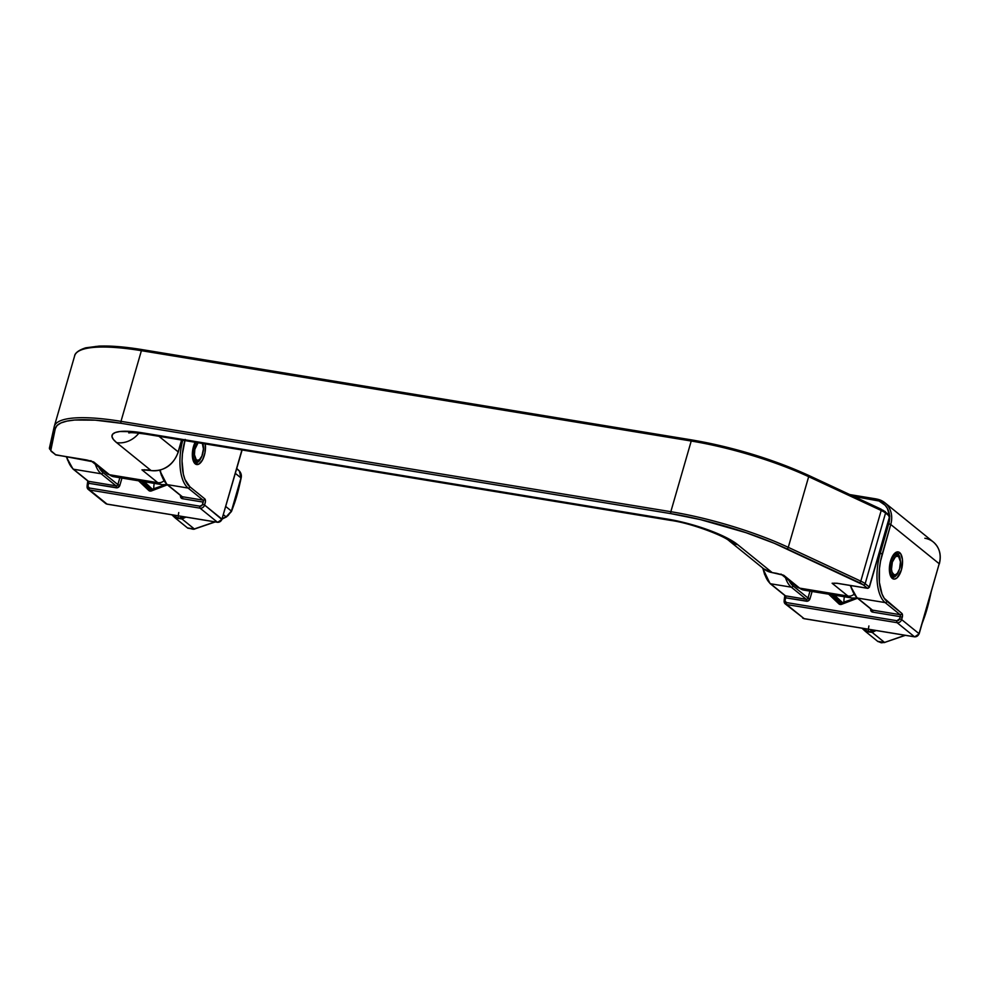 <?xml version="1.0" encoding="UTF-8"?>
<svg xmlns="http://www.w3.org/2000/svg" width="989" height="989" viewBox="0 0 989 989"><rect width="100%" height="100%" fill="white"/><g stroke="black" fill="none" stroke-linecap="round" stroke-linejoin="round"><path stroke-width="1.48" d="M882.942 510.213L884.599 511.325A1.57 1.36 129 0 1 885.563 513.031L889.643 516.345L869.244 587.009L865.165 583.695L885.563 513.031A15.725 3.523 -163.9 0 0 881.199 510.485L860.801 581.149L788.27 547.337L808.668 476.686L881.199 510.485L860.801 581.149A15.725 3.523 16.1 0 1 865.165 583.695L885.563 513.031L889.643 516.345L869.244 587.009L865.165 583.695A15.725 3.523 -163.9 0 0 860.801 581.149L788.27 547.337L808.668 476.686A117.914 26.406 -163.9 0 0 691.224 441.032L670.826 511.696L120.992 421.339L141.39 350.687L691.224 441.032L670.826 511.696A117.914 26.406 16.1 0 1 788.27 547.337A117.914 26.406 -163.9 0 0 670.826 511.696L120.992 421.339L141.39 350.687A117.914 26.406 -163.9 0 0 74.694 355.719C74.645 356.794 73.52 351.701 85.771 347.807L99.085 346.101C110.719 345.656 125.109 346.83 142.268 349.636A1.57 0.717 99.3 0 0 141.39 350.687A1.57 0.717 -80.7 0 1 142.255 349.636A1.57 0.717 -80.7 0 1 142.428 349.71A1.57 0.717 99.3 0 0 142.268 349.636L692.102 439.981A1.57 0.717 -80.7 0 1 692.275 440.056A1.57 0.717 99.3 0 0 692.09 439.981A1.57 0.717 99.3 0 0 691.224 441.032A1.57 0.717 -80.7 0 1 692.102 439.981C733.591 447.238 772.36 459.007 808.384 475.276A1.57 0.878 -65 0 0 808.149 475.239A116.343 26.06 -163.9 0 0 692.275 440.056M51.168 451.318A1.57 1.36 -51 0 0 51.749 451.577A14.155 3.165 16.1 0 1 50.563 449.735L55.285 428.633A116.343 26.06 16.1 0 1 121.19 423.317L671.024 513.662A116.343 26.06 16.1 0 1 786.898 548.846L859.429 582.645A14.155 3.165 16.1 0 1 863.36 584.932L867.44 588.245A1.57 0.717 99.3 0 0 867.613 588.331A1.57 0.717 -80.7 0 1 867.44 588.245L837.04 583.25A1.57 0.717 99.3 0 0 837.213 583.337L832.108 583.25A7.863 6.775 129 0 0 834.815 583.139A7.863 6.775 129 0 1 832.108 583.25L847.956 596.07L799.644 588.134L783.795 575.314L772.211 572.606L737.732 544.679L725.728 537.336L698.185 526.507L677.514 521.018L143.17 432.947L134.158 431.736L119.99 431.501L115.379 432.49L112.659 434.171L111.955 436.483L113.29 439.339L116.603 442.615L151.07 470.541L141.959 469.849L157.807 482.669L109.495 474.732L93.658 461.912L86.241 459.885L55.829 454.891L50.773 450.576L55.285 428.633L57.115 425.443L61.009 422.921L66.906 421.104L74.669 420.028L95.241 420.164L121.19 423.317L671.024 513.662L700.397 519.596L746.077 532.7L774.288 543.282L863.36 584.932L867.44 588.245L837.04 583.25L832.108 583.25L847.956 596.07L799.644 588.134A39.3 17.938 99.3 0 0 803.896 590.124L852.197 598.061A39.3 17.938 -80.7 0 1 847.956 596.07A7.863 6.775 -51 0 0 853.915 594.377A7.863 6.775 129 0 1 847.956 596.07A39.3 17.938 99.3 0 0 852.481 598.098M82.26 349.315L95.921 346.422L116.492 346.558L128.904 347.769M706.665 442.701L752.27 454.272L795.527 469.676M181.568 440.031L178.156 451.862L158.957 436.31L178.156 451.862A23.588 20.312 129 0 1 151.07 470.541A23.588 20.312 -51 0 0 178.156 451.862L181.568 440.031M90.827 460.651L106.676 473.484A7.863 6.775 -51 0 0 109.495 474.732A39.3 17.938 99.3 0 0 113.747 476.723L162.06 484.659A39.3 17.938 -80.7 0 1 157.807 482.669L109.495 474.732L93.658 461.912L55.273 454.643A1.57 1.36 -51 0 0 55.829 454.891L51.749 451.577A1.57 1.36 129 0 1 51.181 451.33L49.45 447.918A1.57 1.533 12.6 0 0 50.563 449.735A1.57 1.533 -167.4 0 1 49.475 447.832A1.57 1.533 12.6 0 0 49.45 447.918L54.185 426.815A1.57 1.533 -167.4 0 1 54.197 426.729A1.57 1.533 12.6 0 0 55.285 428.633A1.57 1.533 -167.4 0 1 54.185 426.815L54.296 426.37A117.914 26.406 16.1 0 1 120.992 421.339A117.914 26.406 -163.9 0 0 54.296 426.358L74.694 355.719M804.168 590.161A39.3 17.938 -80.7 0 1 799.644 588.134A7.863 6.775 129 0 1 796.738 586.823M803.896 590.124L796.813 586.885A7.863 6.775 -51 0 0 799.644 588.134L783.795 575.314A7.863 6.775 129 0 1 782.373 574.893A7.863 6.775 129 0 0 783.795 575.314L776.736 573.348M145.877 434.159A23.588 10.768 -80.7 0 1 143.17 432.947A55.025 12.325 -163.9 0 0 116.603 442.615A23.588 20.312 -51 0 0 138.856 433.194A23.588 20.312 129 0 1 116.603 442.615L151.07 470.541L146.891 469.849A1.57 0.717 99.3 0 0 147.064 469.936L141.959 469.849A7.863 6.775 129 0 0 144.678 469.738A7.863 6.775 129 0 1 141.959 469.849L157.807 482.669A7.863 6.775 -51 0 0 163.778 480.975A7.863 6.775 129 0 1 157.807 482.669A39.3 17.938 99.3 0 0 162.332 484.697M93.658 461.912A7.863 6.775 129 0 1 92.237 461.492A7.863 6.775 129 0 0 93.658 461.912L92.595 461.616M114.019 476.76A39.3 17.938 -80.7 0 1 109.495 474.732A7.863 6.775 129 0 1 106.602 473.422M145.717 434.134L670.221 520.325A23.588 10.768 -80.7 0 1 667.674 519.126L143.17 432.947A23.588 10.768 99.3 0 0 145.717 434.134C127.989 431.699 130.338 433.108 128.718 432.898M670.221 520.325C691.719 523.156 725.024 536.347 729.264 540.921L763.743 568.848A23.588 20.312 -51 0 0 772.211 572.606L737.732 544.679A23.588 20.312 129 0 1 729.264 540.921A23.588 20.312 -51 0 0 737.732 544.679A55.025 12.325 -163.9 0 0 667.674 519.126A23.588 10.768 99.3 0 0 670.394 520.35M141.959 469.849L147.064 469.936A1.57 0.717 99.3 0 0 147.25 469.911M181.753 440.056L178.28 452.072C173.236 465.201 164.223 471.382 151.243 470.616A1.57 0.717 -80.7 0 1 151.07 470.541A1.57 0.717 99.3 0 0 151.255 470.616L147.064 469.936M781.817 574.683L783.795 575.314M782.744 575.017L776.55 573.373A1.57 0.717 -80.7 0 1 776.39 573.286L772.211 572.606A1.57 0.717 99.3 0 0 772.372 572.68A1.57 0.717 99.3 0 0 772.557 572.656M772.384 572.68A1.57 0.717 -80.7 0 1 772.211 572.606A23.588 20.312 129 0 1 763.508 568.663M91.668 461.282L86.587 459.947M51.181 451.33L55.829 454.891A1.57 0.717 99.3 0 0 56.002 454.965A1.57 0.717 99.3 0 0 56.188 454.952M54.16 426.902L49.475 447.832M121.19 423.317A1.57 0.717 -80.7 0 1 120.992 421.339A1.57 0.717 99.3 0 0 121.19 423.317M671.024 513.662A1.57 0.717 -80.7 0 1 670.826 511.696A1.57 0.717 99.3 0 0 671.024 513.662M786.898 548.846A1.57 0.878 -65 0 0 788.27 547.337A1.57 0.878 115 0 1 786.898 548.846M859.429 582.645A1.57 0.878 -65 0 0 860.801 581.149A1.57 0.878 115 0 1 859.429 582.645M832.108 583.25L837.213 583.337A1.57 0.717 99.3 0 0 837.399 583.312M863.36 584.932A1.57 1.36 -51 0 0 865.165 583.695A1.57 1.36 129 0 1 863.36 584.932M867.44 588.245A1.57 1.36 -51 0 0 869.244 587.009A1.57 1.36 129 0 1 867.44 588.245M74.694 355.694A117.914 26.406 16.1 0 1 141.39 350.687L691.224 441.032A117.914 26.406 16.1 0 1 808.668 476.686A1.57 0.878 -65 0 0 808.396 475.289A1.57 0.878 115 0 1 808.668 476.686L881.199 510.485A1.57 0.878 -65 0 0 880.927 509.088A1.57 0.878 -65 0 0 880.68 509.038A1.57 0.878 115 0 1 880.939 509.088A1.57 0.878 115 0 1 881.199 510.485A15.725 3.523 16.1 0 1 885.563 513.031A1.57 1.36 -51 0 0 885.18 511.597M869.121 587.33L867.613 588.331A1.57 0.717 99.3 0 0 867.922 588.245M691.917 440.006L142.428 349.71M889.556 516.666L888.888 516.617M808.149 475.239A1.57 0.878 115 0 1 808.384 475.276L880.927 509.088L889.259 514.898A1.57 1.36 -51 0 1 889.643 516.345L888.691 514.639L889.779 516.555L869.38 587.219M195.167 442.256A13.759 6.28 99.3 0 0 195.192 463.841A1.57 1.36 -51 0 0 194.821 462.407A1.57 1.36 129 0 1 195.192 463.841L198.838 464.125L202.51 459.959L204.97 452.764L205.255 443.913A13.759 6.28 99.3 0 1 202.757 459.502A13.759 6.28 99.3 0 1 195.192 463.841L193.399 461.183L192.323 454.458L193.473 446.558L195.315 441.972M202.98 443.542A12.189 5.563 -80.7 0 1 203.363 446.917M196.131 462.79A12.189 5.563 -80.7 0 0 201.83 456.213A12.189 5.563 -80.7 0 1 195.562 462.765L194.808 462.395A1.57 1.36 129 0 0 194.24 462.147M221.857 519.448L204.575 505.045A3.931 3.387 129 0 1 200.062 508.161L217.456 522.241L107.035 504.093L89.64 490.012L200.062 508.161L217.456 522.241A3.931 3.387 -51 0 0 221.969 519.126L241.934 449.946L221.969 519.126L204.575 505.045L205.44 501.633L204.822 498.889L189.913 486.811L184.98 479.504L183.348 474.151L182.05 461.072L182.433 453.84L185.203 439.4M66.473 456.695L67.66 460.219M138.559 480.79L150.007 491.076L167.364 484.833L151.502 490.903L151.552 489.951L151.502 490.903A3.14 2.707 -51 0 1 148.746 490.457A1.57 0.804 -46.5 0 1 150.415 489.79L141.427 481.272L150.415 489.79A1.57 0.804 133.5 0 0 148.746 490.457L138.559 480.79M180.591 495.304L180.802 497.516L182.508 498.703L203.202 502.103L202.164 505.132L199.865 506.183L89.443 488.034L87.922 486.353L88.639 483.275L117.37 487.762L119.854 485.327L121.956 478.07L119.854 485.327A3.14 2.707 129 0 1 116.245 487.812L88.639 483.275A1.57 0.717 99.3 0 0 88.454 481.309L73.545 469.231L101.15 473.768L116.059 485.846L88.454 481.309L73.545 469.231L101.15 473.768A39.3 17.938 -80.7 0 1 95.34 464.298A39.3 17.938 99.3 0 0 101.15 473.768A1.57 1.36 -51 0 0 102.955 472.519L98.912 467.204A37.73 17.221 -80.7 0 0 102.955 472.519A1.57 1.36 129 0 1 101.15 473.768L116.059 485.846A1.57 0.717 -80.7 0 1 116.245 487.812A1.57 0.717 99.3 0 0 116.059 485.846A1.57 1.36 -51 0 0 117.864 484.598L102.955 472.519L117.864 484.598L119.854 485.327L117.864 484.598L119.842 477.724L117.864 484.598A1.57 1.36 -51 0 1 116.059 485.846L88.454 481.309A1.57 1.36 129 0 1 87.873 481.037A1.57 1.36 -51 0 0 88.454 481.309A1.57 0.717 99.3 0 1 88.639 483.275L87.749 483.349L88.639 483.275L88.009 485.488L87.119 485.55L88.009 485.488A2.361 2.027 129 0 0 89.443 488.034A1.57 0.717 99.3 0 0 89.64 490.012A3.931 3.387 129 0 1 87.242 485.76L87.242 485.76A3.931 3.387 -51 0 0 89.64 490.012A1.57 0.717 -80.7 0 1 89.443 488.034L199.865 506.183A1.57 0.717 99.3 0 0 200.062 508.161A1.57 0.717 -80.7 0 1 199.865 506.183A2.361 2.027 129 0 0 202.572 504.316L204.575 505.045L202.572 504.316L203.202 502.103L182.508 498.703A3.14 2.707 129 0 1 180.542 495.501M166.82 484.387A1.57 1.36 -51 0 0 167.401 484.647A39.3 17.938 -80.7 0 1 160.267 470.096A39.3 17.938 99.3 0 0 167.401 484.647L188.108 488.059L203.017 500.125L182.31 496.725L167.401 484.647L188.108 488.059A39.3 17.938 -80.7 0 1 182.767 440.229A39.3 17.938 99.3 0 0 188.108 488.059A1.57 1.36 -51 0 0 189.913 486.811A37.73 17.221 -80.7 0 1 184.733 441.069M159.859 470.208L161.516 475.647M143.689 481.631L152.182 489.703L143.689 481.631M66.869 456.757A39.3 17.938 99.3 0 0 73.545 469.231A39.3 17.938 -80.7 0 1 66.869 456.757M87.798 480.963L87.119 485.55L88.219 489.382L105.613 503.475A3.931 3.387 -51 0 0 107.035 504.093L89.64 490.012L200.062 508.161A3.931 3.387 -51 0 0 204.575 505.045L205.205 502.832A3.14 1.434 99.3 0 0 204.822 498.889L189.913 486.811A1.57 1.36 129 0 1 188.108 488.059L203.017 500.125A1.57 1.36 -51 0 0 204.822 498.889A1.57 1.36 129 0 1 203.017 500.125A1.57 0.717 -80.7 0 1 203.202 502.103A1.57 0.717 -80.7 0 0 203.017 500.125L182.31 496.725L167.401 484.647A1.57 1.36 129 0 1 166.832 484.4L159.6 470.269M72.963 468.971A1.57 1.36 -51 0 0 73.545 469.231A1.57 1.36 129 0 1 72.976 468.984L66.152 456.634M181.741 496.478A1.57 1.36 -51 0 0 182.31 496.725A1.57 0.717 -80.7 0 1 182.508 498.703A1.57 0.717 99.3 0 0 182.31 496.725A1.57 1.36 -51 0 1 181.729 496.466L166.832 484.4M150.489 489.852A1.57 1.36 129 0 1 150.415 489.79A1.57 1.36 129 0 0 150.489 489.852L164.879 484.845M242.28 449.414L221.969 519.126A3.931 3.387 129 0 1 217.456 522.241A1.57 0.717 99.3 0 0 217.629 522.328A1.57 0.717 99.3 0 0 217.852 522.279M222.092 519.336L217.617 522.316A1.57 0.717 -80.7 0 1 217.456 522.241L107.035 504.093A1.57 0.717 99.3 0 0 107.195 504.18A1.57 0.717 99.3 0 0 107.381 504.155M217.617 522.316L107.195 504.18A1.57 0.717 -80.7 0 1 107.035 504.093A3.931 3.387 129 0 1 105.576 503.438M895.985 553.222A12.189 5.563 -80.7 0 1 897.876 553.865A1.57 1.36 -51 0 0 899.681 552.616A13.759 6.28 99.3 0 0 890.52 561.097A13.759 6.28 99.3 0 0 892.239 578.38A1.57 1.36 -51 0 0 891.868 576.946A1.57 1.36 129 0 1 892.239 578.38L894.6 579.084L897.171 577.724L901.399 569.899L902.438 559.502L900.67 553.729L898.544 552.01L896.034 552.344L893.512 554.681L890.52 561.097L889.482 571.494L890.446 575.722L892.239 578.38A13.759 6.28 99.3 0 0 901.399 569.899A13.759 6.28 99.3 0 0 899.681 552.616A1.57 1.36 129 0 1 897.876 553.865A12.189 5.563 -80.7 0 1 900.41 561.455A12.189 5.563 -80.7 0 0 897.876 553.865L895.465 553.469L897.876 553.865A12.189 5.563 -80.7 0 0 896.553 553.247C896.442 552.53 895.292 553.37 893.104 555.793C887.182 563.149 890.656 579.282 891.855 576.933L892.61 577.292A12.189 5.563 -80.7 0 0 898.877 570.752A12.189 5.563 -80.7 0 1 893.178 577.329M918.905 633.986L919.016 633.665A3.931 3.387 129 0 1 914.504 636.78L804.082 618.632A3.931 3.387 129 0 1 802.623 617.977A3.931 3.387 -51 0 0 804.082 618.632L786.688 604.551L897.11 622.687A3.931 3.387 -51 0 0 901.622 619.571L902.487 616.172L901.869 613.415L884.24 598.308L882.027 594.03L879.394 582.459L879.481 568.378L880.544 561.06L890.743 524.491L939.204 563.742L919.016 633.665L901.622 619.571A3.931 3.387 129 0 1 897.11 622.687L914.504 636.78L804.082 618.632L786.688 604.551L897.11 622.687L914.504 636.78A3.931 3.387 -51 0 0 919.016 633.665L901.622 619.571L899.619 618.842L896.912 620.721L786.49 602.573L784.969 600.892L785.686 597.813L807.519 601.164L810.003 598.728L812.105 591.471L810.003 598.728A3.14 2.707 129 0 1 806.394 601.213L785.686 597.813A1.57 0.717 99.3 0 0 785.489 595.835L770.592 583.77L791.287 587.169L806.196 599.247L785.489 595.835L770.592 583.77L791.287 587.169A39.3 17.938 -80.7 0 1 785.489 577.7A39.3 17.938 99.3 0 0 791.287 587.169A1.57 1.36 -51 0 0 793.091 585.921L789.061 580.605A37.73 17.221 -80.7 0 0 793.091 585.921A1.57 1.36 129 0 1 791.287 587.169L806.196 599.247A1.57 0.717 -80.7 0 1 806.394 601.213A1.57 0.717 99.3 0 0 806.196 599.247A1.57 1.36 -51 0 0 808.001 597.999L793.091 585.921L808.001 597.999L810.003 598.728L808.001 597.999L809.991 591.125L808.001 597.999A1.57 1.36 -51 0 1 806.196 599.247L785.489 595.835A1.57 1.36 129 0 1 784.92 595.576M762.791 568.069L764.707 574.757M889.494 515.133A22.005 18.952 129 0 0 875.364 499.977A1.57 0.717 -80.7 0 1 876.242 498.938A1.57 0.717 99.3 0 0 875.364 499.977L853.767 496.429L879.023 501.003L885.106 505.218L887.294 508.259L889.544 515.64M850.157 585.463L856.981 597.801L871.89 609.879A1.57 1.36 -51 0 0 872.459 610.126L857.55 598.048A1.57 1.36 129 0 1 856.981 597.801A1.57 1.36 -51 0 0 857.55 598.048A39.3 17.938 -80.7 0 1 850.874 585.575A39.3 17.938 99.3 0 0 857.55 598.048L885.155 602.585L900.064 614.663L872.459 610.126L857.55 598.048L885.155 602.585A39.3 17.938 -80.7 0 1 880.247 553.21L888.74 523.762L890.743 524.491L888.74 523.762A22.005 18.952 129 0 0 889.63 517.062L888.74 523.762L880.247 553.21L879.246 553.049L882.25 553.939L890.743 524.491L939.204 563.742A23.588 20.312 -51 0 0 933.332 542.009L884.883 502.771A23.588 20.312 129 0 1 890.743 524.491A23.588 20.312 -51 0 0 885.106 502.956A23.588 20.312 -51 0 0 876.415 499.012A23.588 20.312 129 0 1 884.883 502.771L876.242 498.938A1.57 0.717 -80.7 0 1 876.415 499.012A1.57 0.717 99.3 0 0 876.229 498.926L849.811 494.587M828.708 594.191L840.156 604.477L857.5 598.234L841.651 604.304L841.701 603.352L841.651 604.304A3.14 2.707 -51 0 1 838.882 603.859A1.57 0.804 -46.5 0 1 840.563 603.191L831.576 594.673L840.563 603.191A1.57 0.804 133.5 0 0 838.882 603.859L828.708 594.191M870.74 608.705L870.95 610.918L872.644 612.104L900.25 616.642L899.619 618.842A2.361 2.027 129 0 1 896.912 620.721L786.49 602.573A2.361 2.027 129 0 1 785.056 600.026L785.686 597.813A1.57 0.717 99.3 0 0 785.489 595.835A1.57 1.36 -51 0 1 784.932 595.588L770.023 583.51A1.57 1.36 -51 0 0 770.592 583.77A39.3 17.938 -80.7 0 1 763.335 568.514A39.3 17.938 99.3 0 0 770.592 583.77A1.57 1.36 129 0 1 770.023 583.51L762.482 567.822M850.478 585.513L851.665 589.048M833.826 595.032L842.331 603.105L833.826 595.032M786.688 604.551A3.931 3.387 129 0 1 784.289 600.298L785.056 600.026L784.289 600.298A3.931 3.387 -51 0 0 786.688 604.551A1.57 0.717 -80.7 0 1 786.49 602.573A1.57 0.717 99.3 0 0 786.688 604.551M784.932 598.085L785.686 597.813L784.932 598.085M876.056 498.951L849.984 494.673M897.11 622.687A1.57 0.717 -80.7 0 1 896.912 620.721A1.57 0.717 99.3 0 0 897.11 622.687M882.25 553.939L880.247 553.21A39.3 17.938 99.3 0 0 885.155 602.585A1.57 1.36 -51 0 0 886.96 601.349A37.73 17.221 -80.7 0 1 882.25 553.939M901.869 613.415L886.96 601.349A1.57 1.36 129 0 1 885.155 602.585L900.064 614.663A1.57 1.36 -51 0 0 901.869 613.415A1.57 1.36 129 0 1 900.064 614.663A1.57 0.717 -80.7 0 1 900.25 616.642L899.619 618.842L901.622 619.571L902.252 617.371L900.25 616.642L902.252 617.371A3.14 1.434 99.3 0 0 901.869 613.415M871.878 609.867A1.57 1.36 -51 0 0 872.459 610.126A1.57 0.717 -80.7 0 1 872.644 612.104A3.14 2.707 129 0 1 870.691 608.903M900.064 614.663A1.57 0.717 -80.7 0 1 900.25 616.642L872.644 612.104A1.57 0.717 99.3 0 0 872.459 610.126L900.064 614.663M840.638 603.253A1.57 1.36 129 0 1 840.563 603.191A1.57 1.36 129 0 0 840.638 603.253L855.015 598.246M939.105 564.051L919.14 633.875L914.664 636.854A1.57 0.717 -80.7 0 1 914.504 636.78A1.57 0.717 99.3 0 0 914.677 636.854A1.57 0.717 99.3 0 0 914.899 636.817M914.664 636.854L804.242 618.718A1.57 0.717 -80.7 0 1 804.082 618.632A1.57 0.717 99.3 0 0 804.242 618.718A1.57 0.717 99.3 0 0 804.428 618.694M924.863 538.251A23.588 20.312 129 0 1 933.554 542.195A23.588 20.312 129 0 1 939.204 563.742L919.14 633.875M193.918 461.294L195.179 461.504A11.003 5.019 -80.7 0 1 193.795 460.775L193.795 460.775A1.57 1.335 -46.6 0 0 194.907 460.515A10.545 4.809 -80.7 0 1 192.942 452.171A10.545 4.809 -80.7 0 1 196.131 442.417A10.545 4.809 99.3 0 0 192.942 452.171A10.545 4.809 99.3 0 0 194.907 460.515L196.193 459.65A9.433 4.302 -80.7 0 1 194.499 451.491A9.433 4.302 -80.7 0 1 197.948 442.713M198.282 442.404L194.845 449.315L194.437 454.693L196.193 459.65L194.907 460.515A1.57 1.335 133.4 0 1 193.795 460.775A11.003 5.019 -80.7 0 1 193.535 460.503M202.473 443.455A9.433 4.302 -80.7 0 1 199.778 459.316A9.433 4.302 -80.7 0 1 196.193 459.65L197.788 460.293L199.543 459.526L201.929 456.003L203.425 448.981L202.275 443.109M199.358 459.675A10.545 4.809 -80.7 0 1 194.907 460.515A10.545 4.809 99.3 0 0 198.913 460.132L199.778 459.316M193.795 460.775A11.003 5.019 99.3 0 0 195.748 461.529M897.171 555.039A11.003 5.019 99.3 0 0 895.23 554.297A11.003 5.019 99.3 0 0 893.92 554.742A11.003 5.019 -80.7 0 1 895.799 554.322A11.003 5.019 -80.7 0 1 897.171 555.039A1.57 1.335 133.4 0 1 898.024 555.633A1.57 1.335 -46.6 0 0 897.802 555.348L898.89 556.807A10.545 4.809 99.3 0 0 898.024 555.633A10.545 4.809 99.3 0 0 890.953 561.529A10.545 4.809 99.3 0 0 891.954 575.054A10.545 4.809 -80.7 0 1 890.953 561.529A10.545 4.809 -80.7 0 1 898.024 555.633L898.68 556.807L898.024 555.633M890.965 575.833L892.226 576.043A11.003 5.019 -80.7 0 1 890.842 575.314L890.842 575.314A1.57 1.335 -46.6 0 0 891.954 575.054L893.24 574.189A9.433 4.302 -80.7 0 1 892.35 562.086A9.433 4.302 -80.7 0 1 898.68 556.807L897.085 556.164L895.329 556.943L892.35 562.086L891.485 569.231L892.066 572.223L894.007 574.683L895.713 574.621L897.456 573.163L899.57 568.91L900.435 561.777L898.68 556.807A9.433 4.302 -80.7 0 1 899.458 557.87A9.433 4.302 -80.7 0 1 896.825 573.843A9.433 4.302 -80.7 0 1 893.24 574.189L891.954 575.054A10.545 4.809 99.3 0 0 895.96 574.671L896.825 573.843M896.405 574.213A10.545 4.809 -80.7 0 1 891.954 575.054A1.57 1.335 133.4 0 1 890.842 575.314A11.003 5.019 -80.7 0 1 890.582 575.042M899.162 557.388A10.545 4.809 99.3 0 0 898.89 556.807L899.458 557.87M890.842 575.314A11.003 5.019 99.3 0 0 892.795 576.068M154.235 483.374A11.238 5.13 99.3 0 0 153.802 489.085A11.238 5.13 -80.7 0 1 154.024 484.598M144.406 481.754L152.714 489.506L144.406 481.754M844.371 596.775A11.238 5.13 99.3 0 0 843.951 602.486A11.238 5.13 -80.7 0 1 844.161 597.999M834.555 595.155L842.851 602.907L834.555 595.155M868.911 625.95A14.279 6.515 99.3 0 0 868.552 628.089M868.429 629.264A14.279 6.515 99.3 0 0 868.305 631.934L873.411 630.08L871.161 631.353A1.57 0.766 61.8 0 0 872.187 632.416L876.056 630.512M905.071 635.284L884.562 642.442L872.187 632.416L876.031 630.512M930.562 594.327L922.589 621.945M905.096 635.284L884.562 642.442L877.663 641.317L881.298 642.801L884.562 642.442L872.187 632.416A1.57 0.766 -118.2 0 1 871.161 631.353L868.305 631.934L863.57 628.46L868.305 631.934A14.279 6.515 -80.7 0 1 868.354 630.067M865.202 631.217L861.975 628.2L865.264 631.279L865.536 630.426L865.659 631.612L872.187 632.416M930.587 594.241L922.564 622.019M905.38 635.334L884.648 642.43M865.659 631.612L877.935 641.552M178.762 512.549A14.279 6.515 99.3 0 0 178.403 514.688M178.28 515.862A14.279 6.515 99.3 0 0 178.156 518.533L183.274 516.678L181.024 517.952A1.57 0.766 61.8 0 0 182.038 519.015L185.907 517.111M240.97 477.934L235.357 473.385L241.143 477.959C241.749 475.449 241.168 473.138 239.4 471.024A1.57 1.113 134.3 0 0 239.363 470.987A1.57 1.113 -45.7 0 1 239.4 471.024L236.68 468.823L239.363 470.987L240.97 477.934L232.922 507.246L231.414 511.078L225.789 506.529L231.414 511.078A1.57 0.68 23.5 0 1 231.475 511.474A1.57 0.68 -156.5 0 0 231.414 511.078L226.122 516.888L222.253 518.792L228.014 515.64L231.414 511.078L240.97 477.934L239.907 471.629M175.065 517.816L171.826 514.799L175.523 518.211L175.387 517.024L178.156 518.533L173.421 515.059L175.387 517.024L175.127 517.877L182.038 519.015L194.425 529.041L187.514 527.916L193.337 529.288L214.947 521.883L194.425 529.041L182.038 519.015L185.883 517.111M231.129 511.709A1.57 0.68 -156.5 0 0 231.475 511.474L226.543 516.888A1.57 0.766 -118.2 0 1 226.122 516.888L223.427 514.713L226.122 516.888A1.57 0.766 61.8 0 0 226.543 516.888A1.57 0.766 61.8 0 0 226.778 516.518M182.038 519.015A1.57 0.766 -118.2 0 1 181.024 517.952L178.156 518.533A14.279 6.515 -80.7 0 1 178.218 516.666M236.779 468.489L239.363 470.987M215.243 521.932L194.499 529.028M852.197 598.061L857.228 597.999M796.813 586.885L780.976 574.053M162.06 484.659L167.079 484.598M106.676 473.484L113.747 476.723M763.743 568.848L772.372 572.68L776.55 573.373M56.002 454.965L86.414 459.972M867.613 588.331L837.213 583.337M195.426 442.306L193.498 447.164L192.521 454.112L193.102 459.267L194.808 462.395M87.885 481.05L72.976 468.984M107.195 504.18L105.613 503.475M784.846 595.502L784.166 600.088L785.266 603.92L804.242 618.718M939.327 563.953C941.602 554.928 939.599 547.609 933.332 542.009M195.179 461.504L198.913 460.132M894.538 554.112L897.802 555.348M892.226 576.043L895.96 574.671M931.292 591.36C927.175 610.534 925.074 615.529 921.612 624.875M877.972 641.577L884.636 642.578M194.499 529.177L187.823 528.175L175.523 518.211M241.143 477.959C237.026 497.133 234.925 502.128 231.475 511.474M226.543 516.888L222.191 519.002"/></g></svg>
